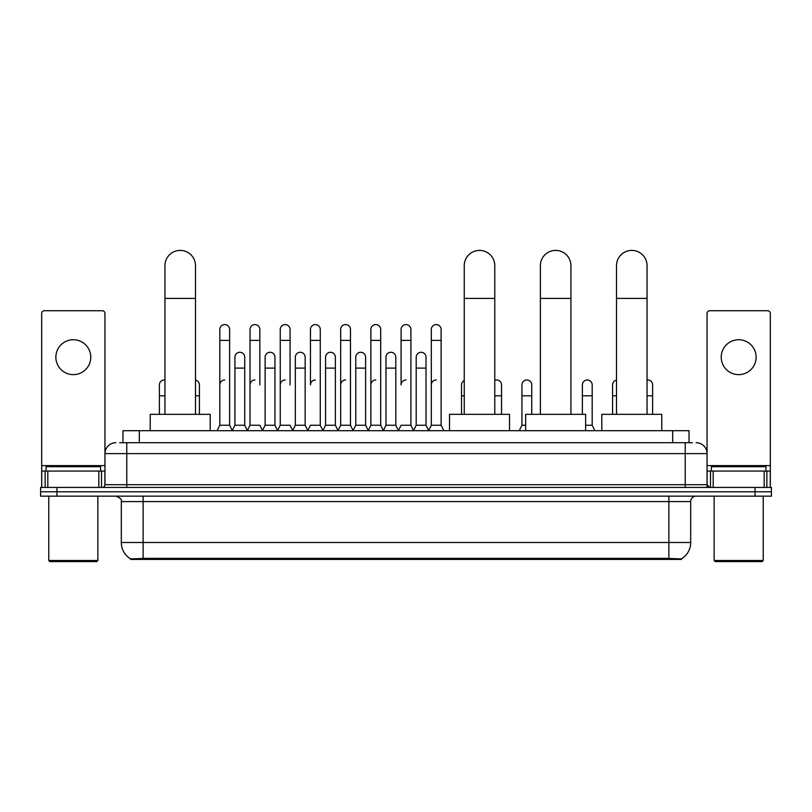 <?xml version="1.0" encoding="UTF-8"?>
<svg xmlns="http://www.w3.org/2000/svg" width="812" height="812" viewBox="0 0 812 812"><rect width="100%" height="100%" fill="white"/><g stroke="black" fill="none" stroke-linecap="round" stroke-linejoin="round"><path stroke-width="1.22" d="M119.679 442.702L126.773 442.702L119.679 442.702L122.957 442.702L122.957 430.705L689.043 430.705L689.043 442.702M681.41 559.417L130.59 559.417L130.59 558.879M121.313 542.507L143.125 542.507L143.125 501.603L121.313 501.603L121.313 542.507A19.092 19.092 0 0 0 130.651 558.92L145.307 558.362L666.693 558.362L681.349 558.92A19.092 19.092 0 0 0 690.687 542.507L690.687 501.603A5.451 5.451 0 0 1 696.138 496.152M771.4 496.152L771.4 491.788L40.6 491.788L40.6 496.152L56.962 496.152L56.962 491.788L40.6 491.788L40.6 487.423L56.962 487.423L56.962 491.788L771.4 491.788L771.4 496.152L56.962 496.152M115.862 442.702A10.911 10.911 0 0 0 104.951 453.614L104.951 484.693A2.73 2.73 0 0 1 102.231 487.423M696.138 442.702A10.911 10.911 0 0 1 707.049 453.614L126.773 453.614L126.773 442.702L692.321 442.702M764.173 487.423L764.173 471.061L770.314 471.061L770.314 487.423L770.314 313.452A2.73 2.73 0 0 0 767.584 310.722L709.769 310.722A2.73 2.73 0 0 0 707.049 313.452L707.049 484.693L709.769 487.423M771.4 487.423L771.4 491.788L771.4 487.423L56.962 487.423M73.324 339.741A17.448 17.448 0 0 0 55.866 357.189A17.448 17.448 0 0 0 73.324 374.637A17.448 17.448 0 0 0 90.771 357.189A17.448 17.448 0 0 0 73.324 339.741M98.82 487.423L98.82 471.061L47.827 471.061L47.827 487.423M126.773 487.423L126.773 453.614L104.951 453.614L104.951 313.452A2.73 2.73 0 0 0 102.231 310.722L44.416 310.722A2.73 2.73 0 0 0 41.686 313.452L41.686 471.061L47.827 471.061M98.82 471.061L104.951 471.061M41.686 487.423L41.686 471.061M96.77 561.599L49.867 561.599L48.781 560.503L97.866 560.503L96.77 561.599M48.781 496.152L48.781 560.503M97.866 496.152L97.866 560.503M100.586 471.061L100.586 466.697L46.051 466.697L46.051 471.061M164.948 414.343L164.948 265.676A15.266 15.266 0 0 1 180.213 250.4A15.266 15.266 0 0 1 195.489 265.676A15.266 15.266 0 0 0 180.213 250.4M195.489 414.343L195.489 265.676M210.206 430.705L210.206 414.343L150.22 414.343L150.22 430.705M464.251 414.343L464.251 265.676A15.266 15.266 0 0 1 479.516 250.4A15.266 15.266 0 0 1 494.782 265.676A15.266 15.266 0 0 0 479.516 250.4M494.782 414.343L494.782 265.676M509.51 430.705L509.51 414.343L449.523 414.343L449.523 430.705M540.376 414.343L540.376 265.676A15.266 15.266 0 0 1 555.652 250.4A15.266 15.266 0 0 1 570.917 265.676A15.266 15.266 0 0 0 555.652 250.4M570.917 414.343L570.917 265.676M585.645 430.705L585.645 414.343L525.658 414.343L525.658 430.705M616.511 414.343L616.511 265.676A15.266 15.266 0 0 1 631.787 250.4A15.266 15.266 0 0 1 647.052 265.676A15.266 15.266 0 0 0 631.787 250.4M647.052 414.343L647.052 265.676M661.78 430.705L661.78 414.343L601.793 414.343L601.793 430.705M217.078 430.705L219.808 425.255L229.623 425.255L232.354 430.705M229.623 425.255L229.623 329.479A4.913 4.913 0 0 0 224.721 324.577A4.913 4.913 0 0 1 225.025 324.587M219.808 425.255L219.808 340.39L229.623 340.39M219.808 340.39L219.808 329.479A4.913 4.913 0 0 1 224.721 324.577M247.295 430.705L250.025 425.255L259.84 425.255L262.57 430.705M259.84 384.898L259.84 329.479A4.913 4.913 0 0 0 254.927 324.577A4.913 4.913 0 0 1 255.242 324.587M250.025 425.255L250.025 340.39L259.84 340.39M250.025 340.39L250.025 329.479A4.913 4.913 0 0 1 254.927 324.577M277.511 430.705L280.241 425.255L290.057 425.255L292.777 430.705M290.057 384.898L290.057 329.479A4.913 4.913 0 0 0 285.144 324.577A4.913 4.913 0 0 1 285.448 324.587M280.241 425.255L280.241 340.39L290.057 340.39M280.241 340.39L280.241 329.479A4.913 4.913 0 0 1 285.144 324.577M307.728 430.705L310.448 425.255L320.263 425.255L322.993 430.705M320.263 425.255L320.263 329.479A4.913 4.913 0 0 0 315.36 324.577A4.913 4.913 0 0 1 315.665 324.587M315.36 379.986A4.913 4.913 0 0 0 310.448 384.898L310.448 340.39L320.263 340.39M310.448 340.39L310.448 329.479A4.913 4.913 0 0 1 315.36 324.577M337.934 430.705L340.664 425.255L350.479 425.255L353.21 430.705M350.479 425.255L350.479 329.479A4.913 4.913 0 0 0 345.577 324.577A4.913 4.913 0 0 1 345.882 324.587M340.664 425.255L340.664 340.39L350.479 340.39M340.664 340.39L340.664 329.479A4.913 4.913 0 0 1 345.577 324.577M368.151 430.705L370.881 425.255L380.696 425.255L383.426 430.705M380.696 425.255L380.696 329.479A4.913 4.913 0 0 0 375.783 324.577A4.913 4.913 0 0 1 376.098 324.587M370.881 425.255L370.881 340.39L380.696 340.39M370.881 340.39L370.881 329.479A4.913 4.913 0 0 1 375.783 324.577M398.367 430.705L401.087 425.255L410.913 425.255L413.633 430.705M410.913 425.255L410.913 329.479A4.913 4.913 0 0 0 406 324.577A4.913 4.913 0 0 1 406.304 324.587M406 379.986A4.913 4.913 0 0 0 401.087 384.898L401.087 340.39L410.913 340.39M401.087 340.39L401.087 329.479A4.913 4.913 0 0 1 406 324.577M428.574 430.705L431.304 425.255L441.119 425.255L443.849 430.705L441.119 425.255L441.119 329.479A4.913 4.913 0 0 0 436.217 324.577A4.913 4.913 0 0 1 436.521 324.587M413.552 430.543L416.201 425.255L426.016 425.255L428.665 430.543L431.304 425.255L431.304 340.39L441.119 340.39M431.304 340.39L431.304 329.479A4.913 4.913 0 0 1 436.217 324.577M232.273 430.543L234.912 425.255L244.737 425.255L247.376 430.543M244.737 425.255L244.737 357.189A4.913 4.913 0 0 0 240.129 352.286A4.913 4.913 0 0 1 244.737 357.189M234.912 425.255L234.912 368.1L244.737 368.1M234.912 368.1L234.912 357.189A4.913 4.913 0 0 1 240.129 352.286M262.489 430.543L265.128 425.255L274.943 425.255L277.592 430.543M274.943 425.255L274.943 357.189A4.913 4.913 0 0 0 270.345 352.286A4.913 4.913 0 0 1 274.943 357.189M265.128 425.255L265.128 368.1L274.943 368.1M265.128 368.1L265.128 357.189A4.913 4.913 0 0 1 270.345 352.286M292.696 430.543L295.345 425.255L305.16 425.255L307.809 430.543M305.16 425.255L305.16 357.189A4.913 4.913 0 0 0 300.562 352.286A4.913 4.913 0 0 1 305.16 357.189M295.345 425.255L295.345 368.1L305.16 368.1M295.345 368.1L295.345 357.189A4.913 4.913 0 0 1 300.562 352.286M322.912 430.543L325.561 425.255L335.376 425.255L338.015 430.543M335.376 425.255L335.376 357.189A4.913 4.913 0 0 0 330.778 352.286A4.913 4.913 0 0 1 335.376 357.189M325.561 425.255L325.561 368.1L335.376 368.1M325.561 368.1L325.561 357.189A4.913 4.913 0 0 1 330.778 352.286M353.129 430.543L355.768 425.255L365.593 425.255L368.232 430.543M365.593 425.255L365.593 357.189A4.913 4.913 0 0 0 360.985 352.286A4.913 4.913 0 0 1 365.593 357.189M355.768 425.255L355.768 368.1L365.593 368.1M355.768 368.1L355.768 357.189A4.913 4.913 0 0 1 360.985 352.286M383.335 430.543L385.984 425.255L395.799 425.255L398.448 430.543M395.799 425.255L395.799 357.189A4.913 4.913 0 0 0 391.201 352.286A4.913 4.913 0 0 1 395.799 357.189M385.984 425.255L385.984 368.1L395.799 368.1M385.984 368.1L385.984 357.189A4.913 4.913 0 0 1 391.201 352.286M426.016 425.255L426.016 357.189A4.913 4.913 0 0 0 421.418 352.286A4.913 4.913 0 0 1 426.016 357.189M416.201 425.255L416.201 368.1L426.016 368.1M416.201 368.1L416.201 357.189A4.913 4.913 0 0 1 421.418 352.286M159.385 414.343L159.385 395.799L164.948 395.799M159.385 395.799L159.385 384.898A4.913 4.913 0 0 1 164.948 380.026A4.913 4.913 0 0 0 164.603 379.996M738.676 339.741A17.448 17.448 0 0 0 721.229 357.189A17.448 17.448 0 0 0 738.676 374.637A17.448 17.448 0 0 0 756.134 357.189A17.448 17.448 0 0 0 738.676 339.741M764.173 471.061L713.18 471.061L713.18 487.423M707.049 471.061L713.18 471.061M707.049 487.423L707.049 484.693L685.226 484.693L685.226 442.702M762.133 561.599L715.23 561.599L714.134 560.503L763.219 560.503L762.133 561.599M714.134 496.152L714.134 560.503M763.219 496.152L763.219 560.503M765.949 471.061L765.949 466.697L711.413 466.697L711.413 471.061M199.417 414.343L199.417 384.898A4.913 4.913 0 0 0 195.489 380.087A4.913 4.913 0 0 1 199.417 384.898M219.808 384.898A4.913 4.913 0 0 1 224.721 379.986M250.025 384.898A4.913 4.913 0 0 1 254.927 379.986M280.241 384.898A4.913 4.913 0 0 1 285.144 379.986M340.664 384.898A4.913 4.913 0 0 1 345.577 379.986M370.881 384.898A4.913 4.913 0 0 1 375.783 379.986M431.304 384.898A4.913 4.913 0 0 1 436.217 379.986M461.52 414.343L461.52 395.799L464.251 395.799M461.52 395.799L461.52 384.898A4.913 4.913 0 0 1 464.251 380.493M501.552 414.343L501.552 384.898A4.913 4.913 0 0 0 496.954 379.996A4.913 4.913 0 0 1 501.552 384.898M494.782 380.351A4.913 4.913 0 0 1 496.954 379.996M519.223 430.705L521.943 425.255L525.658 425.255M531.758 414.343L531.758 384.898A4.913 4.913 0 0 0 527.161 379.996A4.913 4.913 0 0 1 531.758 384.898M521.943 425.255L521.943 395.799L531.758 395.799M521.943 395.799L521.943 384.898A4.913 4.913 0 0 1 527.161 379.996M585.645 425.255L592.192 425.255L594.922 430.705M592.192 425.255L592.192 384.898A4.913 4.913 0 0 0 587.594 379.996A4.913 4.913 0 0 1 592.192 384.898M582.377 414.343L582.377 395.799L592.192 395.799M582.377 395.799L582.377 384.898A4.913 4.913 0 0 1 587.594 379.996M612.583 414.343L612.583 395.799L616.511 395.799M612.583 395.799L612.583 384.898A4.913 4.913 0 0 1 616.511 380.087M652.615 414.343L652.615 384.898A4.913 4.913 0 0 0 648.017 379.996A4.913 4.913 0 0 1 652.615 384.898M647.052 380.026A4.913 4.913 0 0 1 648.017 379.996M666.693 559.417L666.693 558.362M145.307 559.417L145.307 558.362M139.319 442.702L139.319 430.705M672.681 442.702L672.681 430.705M668.875 496.152L668.875 501.603L143.125 501.603L143.125 496.152M690.687 501.603L668.875 501.603L668.875 542.507L690.687 542.507M668.875 558.463L668.875 542.507L143.125 542.507L143.125 558.463M755.038 496.152L755.038 487.423M104.951 484.693L685.226 484.693L685.226 487.423M104.951 465.611L41.686 465.611M104.91 485.17L104.91 471.061M101.5 471.061L101.5 487.423M41.737 471.061L41.737 487.423M45.137 487.423L45.137 471.061M164.948 298.4L195.489 298.4M464.251 298.4L494.782 298.4M540.376 298.4L570.917 298.4M616.511 298.4L647.052 298.4M770.314 465.611L707.049 465.611M770.263 487.423L770.263 471.061M766.863 471.061L766.863 487.423M707.09 471.061L707.09 485.17M710.5 487.423L710.5 471.061M195.489 395.799L199.417 395.799M494.782 395.799L501.552 395.799M647.052 395.799L652.615 395.799M121.313 501.603C122.084 499.664 120.257 497.847 115.862 496.152"/></g></svg>
